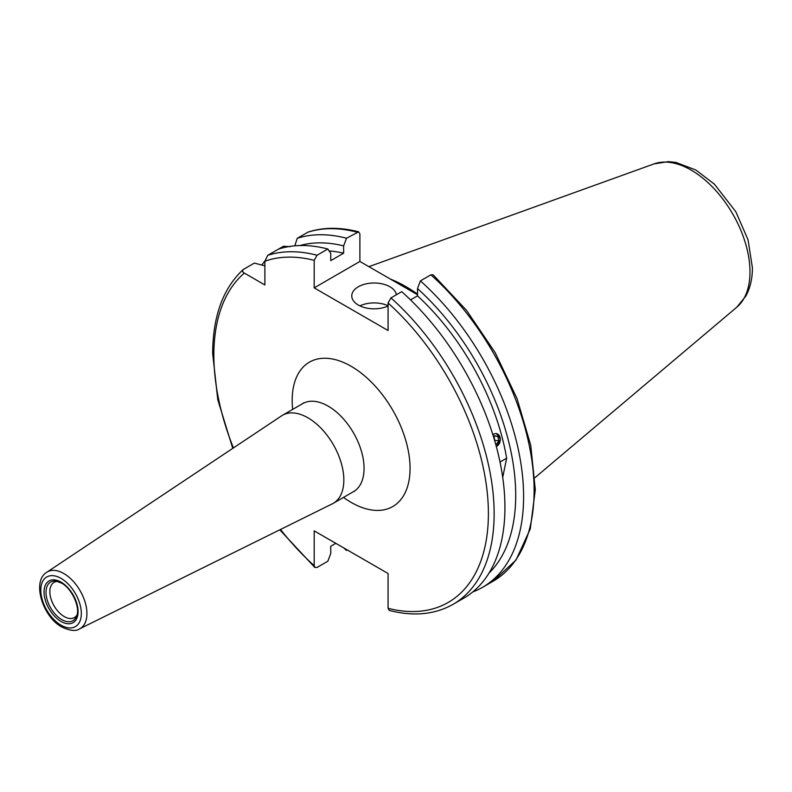 <?xml version="1.0" encoding="UTF-8"?>
<svg xmlns="http://www.w3.org/2000/svg" width="792" height="792" viewBox="0 0 792 792"><rect width="100%" height="100%" fill="white"/><g stroke="black" fill="none" stroke-linecap="round" stroke-linejoin="round"><path stroke-width="1.19" d="M396.396 294.753A22.364 12.91 0 0 0 389.931 286.783A22.364 12.91 0 0 0 365.567 283.982A22.364 12.91 0 0 0 351.767 295.911A22.364 12.91 0 0 0 358.311 305.039A22.364 12.91 0 0 0 388.07 305.999M388.07 305.732A22.364 12.91 0 0 0 359.895 305.87M496.396 433.471L500.415 439.085L496.96 446.173M390.416 279.091A141.986 81.982 60 0 1 417.513 294.079M389.298 610.434L388.07 608.315L388.07 573.507L314.186 530.848L314.186 565.666L314.83 567.468L317.057 567.448L327.848 561.221L330.739 553.558L330.739 546.262L335.808 543.332M390.941 297.901L401.732 291.664A198.198 114.424 60 0 1 504.93 507.355A198.198 114.424 60 0 1 463.884 598.089L453.093 604.316A198.198 114.424 60 0 0 390.941 297.901L388.07 302.999L388.07 330.512L314.186 287.862L314.186 260.34L317.057 255.242L327.848 249.015L330.739 253.341L330.739 260.637L343.629 253.192L343.629 245.896L346.52 238.234L358.667 231.838L359.895 233.957L359.895 261.469L314.186 287.862M345.51 548.935L346.52 550.44A198.198 114.424 60 0 1 343.708 547.886M346.52 550.44L347.322 549.975M77.002 614.938A20.325 11.731 60 0 1 74.389 617.582A20.325 11.731 60 0 1 64.221 616.572A20.325 11.731 60 0 1 50.945 598.663A20.325 11.731 60 0 1 54.064 582.367A20.325 11.731 60 0 1 57.648 581.417M307.9 417.79A50.817 29.344 60 0 1 341.105 462.577A50.817 29.344 60 0 1 333.313 503.296A50.817 29.344 60 0 1 332.353 503.811L79.527 628.898A32.729 18.899 60 0 0 85.328 602.9A32.729 18.899 60 0 0 63.786 573.507A32.729 18.899 60 0 0 46.827 572.25L281.566 415.85A50.817 29.344 60 0 1 282.497 415.275A50.817 29.344 60 0 1 307.9 417.79M492.852 434.64L493.713 434.006M500.019 462.033L506.652 458.202L502.712 477.358M430.897 274.824A198.198 114.424 60 0 1 493.06 581.249L515.988 560.083L530.313 528.828L535.293 489.753L530.759 445.401L517.077 398.673L495.188 352.648L466.577 310.424L433.135 274.804L430.897 274.824L420.403 280.893L417.513 288.555L417.513 295.852A182.546 105.395 60 0 1 506.652 458.202M417.513 295.852L410.523 299.881M417.513 294.733L359.895 261.469M290.04 246.698L283.496 246.243L278.546 249.094A198.198 114.424 60 0 1 327.848 249.015M420.403 280.893A198.198 114.424 60 0 1 482.556 587.308A198.198 114.424 60 0 1 472.784 591.931M262.033 264.766A198.198 114.424 60 0 1 264.884 260.944M417.513 288.555A191.12 110.345 60 0 1 489.03 573.052M264.884 265.845L254.321 263.083L243.095 269.627C222.998 288.446 212.86 316.384 212.662 353.42L217.79 399.712L232.759 448.371M243.53 269.31C242.045 270.646 242.312 271.903 244.332 273.091L264.884 284.952L264.884 261.221L267.755 255.321A198.198 114.424 60 0 1 317.057 255.242M294.822 245.837L297.218 238.313L308.207 232.036C323.532 227.146 340.352 227.086 358.667 231.838M297.218 238.313A198.198 114.424 60 0 1 346.52 238.234M299.95 245.54A191.12 110.345 60 0 1 343.629 245.896M329.125 250.935A182.546 105.395 60 0 1 343.629 253.192M278.546 249.094L267.755 255.321M496.277 446.381A6.544 4.841 98.9 0 0 496.683 446.213A6.544 4.841 98.9 0 0 500.138 437.847A6.544 4.841 98.9 0 0 494.149 433.996A6.544 4.841 98.9 0 0 492.911 434.848M493.594 437.055L494.505 435.729L497.901 436.511L498.802 440.887L496.327 444.48L495.723 444.342M494.357 435.956L497.901 436.511M493.98 436.501L494.752 440.253L498.802 440.887M368.894 266.666L654.083 163.885A83.18 48.025 60 0 1 716.443 191.288A83.18 48.025 60 0 1 749.984 271.973A83.18 48.025 60 0 1 736.817 307.197L534.966 477.645M314.186 565.666A194.129 112.078 60 0 1 280.497 529.472M233.422 447.935A194.129 112.078 60 0 1 213.85 355.083A194.129 112.078 60 0 1 244.332 273.091M56.143 581.11L61.479 583.07C72.171 588.535 80.675 608.296 76.527 616.404A22.325 12.89 60 0 1 61.776 619.611A22.325 12.89 60 0 1 46.253 595.732A22.325 12.89 60 0 1 56.143 581.11A22.325 12.89 60 0 1 61.261 582.872M61.063 582.14A24.087 13.91 60 0 1 78.091 611.632A24.087 13.91 60 0 1 61.063 621.463A24.087 13.91 60 0 1 44.035 591.971A24.087 13.91 60 0 1 61.063 582.14M282.497 415.275L302.722 403.603A50.817 29.344 60 0 1 328.126 406.118A50.817 29.344 60 0 1 361.33 450.895A50.817 29.344 60 0 1 353.539 491.624L354.717 491.159M292.684 409.395A83.348 48.114 60 0 1 351.123 366.28A83.348 48.114 60 0 1 410.058 468.359A83.348 48.114 60 0 1 351.123 502.385A83.348 48.114 60 0 1 343.51 497.416M61.063 578.398A28.67 16.553 60 0 1 81.329 613.503A28.67 16.553 60 0 1 61.063 625.205A28.67 16.553 60 0 1 40.788 590.099A28.67 16.553 60 0 1 61.063 578.398M388.07 302.999A194.129 112.078 60 0 1 488.397 513.582A194.129 112.078 60 0 1 388.07 608.315M264.884 261.221A194.129 112.078 60 0 1 314.186 260.34M307.712 232.254A198.198 114.424 60 0 1 357.014 232.175M654.083 163.885L668.349 161.627L675.893 162.41L695.901 170.032L714.453 184.209L735.857 211.801L748.064 239.857L752.4 267.765C752.449 278.428 750.262 287.872 745.836 296.089L736.817 307.197M279.784 529.818L314.83 567.468M302.722 403.603L303.712 402.811M333.313 503.296L353.539 491.624M46.827 572.25C31.571 581.09 42.57 616.859 61.905 627.066C70.102 630.848 75.973 631.462 79.527 628.898M482.556 587.308L493.06 581.249M389.288 610.434C413.513 616.661 434.778 614.622 453.093 604.316"/></g></svg>
